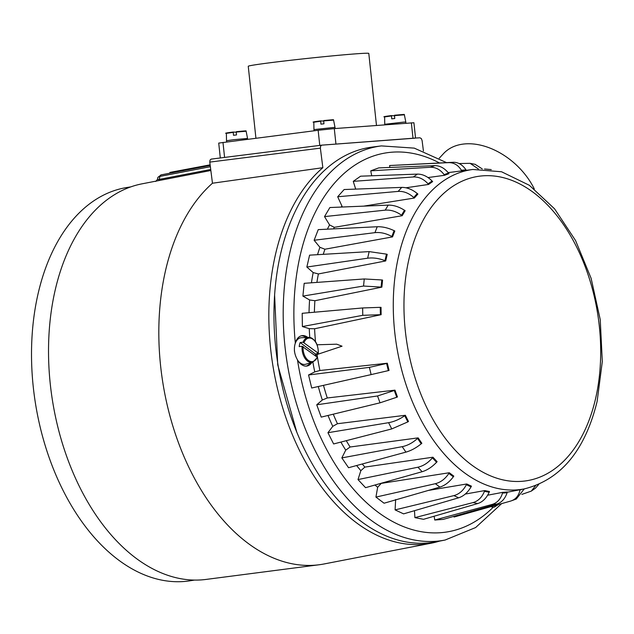 <?xml version="1.0" encoding="UTF-8"?>
<svg xmlns="http://www.w3.org/2000/svg" width="634" height="634" viewBox="0 0 634 634"><rect width="100%" height="100%" fill="white"/><g stroke="black" fill="none" stroke-linecap="round" stroke-linejoin="round"><path stroke-width="0.95" d="M439.378 541.159A200.558 125.572 -99.2 0 1 431.279 543.179A200.558 125.572 -99.2 0 1 356.031 522.464A200.558 125.572 -99.2 0 1 270.195 344.444A200.558 125.572 -99.2 0 1 322.857 167.701L320.368 148.142L320.638 146.082L321.755 145.154L415.547 138.046L413.915 122.742L334.292 128.599L318.149 130.279L218.722 143.086L220.307 157.969M330.504 120.254L323.681 120.912L333.579 120.111L334.998 127.339L313.949 129.59L314.076 130.794M376.477 125.445L368.798 53.415A60.618 1.537 173.9 0 0 355.365 53.874A60.618 1.537 173.9 0 0 288.327 60.539A60.618 1.537 173.9 0 0 248.251 66.269L255.922 138.204M323.681 120.912L323.95 123.812L320.923 124.145L320.677 120.896L323.609 121.062L323.784 122.005M247.64 139.258L247.426 138.45L233.589 139.71L226.512 140.724L226.639 141.937M243.06 131.389L236.26 131.698L236.506 134.947L233.486 135.28L233.241 132.038L236.173 132.197L236.339 133.14M405.926 123.234L405.8 122.037L403.557 122.116L384.751 124.288L384.806 124.819M401.306 114.952L394.507 115.261L394.752 118.51L391.725 118.843L391.479 115.594L394.411 115.76L394.586 116.704M415.547 138.046L419.922 137.8L421.301 138.545L422.093 140.526L423.425 150.979M326.542 144.798L415.191 138.157M322.857 167.701L212.469 183.226A203.974 127.711 80.8 0 0 160.323 363.084A203.974 127.711 80.8 0 0 247.498 542.91A203.974 127.711 80.8 0 0 319.092 564.767A203.974 127.711 80.8 0 0 324.029 563.975L431.279 543.179M210.853 170.491L142.056 183.828A200.407 125.477 80.8 0 0 48.564 346.037A200.407 125.477 80.8 0 0 135.652 557.96A200.407 125.477 80.8 0 0 205.995 579.436L319.092 564.767M321.692 145.162L211.162 159.118L210.052 160.045L209.783 162.106L212.469 183.226M534.288 188.94A60.618 41.131 -137.2 0 0 462.4 144.195A60.618 41.131 -137.2 0 0 443.491 153.642L439.243 158.238M157.898 177.362L161.147 174.873L210.203 165.442L161.274 174.857A2.885 1.775 79.1 0 0 161.147 174.873A2.885 1.775 79.1 0 0 159.942 176.395L210.369 166.702M130.897 186.856L126.895 187.498A199.163 124.7 80.8 0 0 62.298 488.869A199.163 124.7 80.8 0 0 190.454 580.728L194.448 580.086M360.889 521.188A199.979 125.207 80.8 0 0 436.097 541.801L445.084 540.041A199.67 125.009 80.8 0 1 369.994 519.452A199.67 125.009 80.8 0 1 289.841 252.546A199.67 125.009 80.8 0 1 381.383 145.907L372.301 147.064A199.979 125.207 80.8 0 0 274.086 305.77A199.979 125.207 80.8 0 0 360.889 521.188M498.379 504.529L494.385 507.081L493.3 507.145A15.398 9.637 -99.2 0 1 490.906 506.637M311.817 362.537A15.398 9.637 -99.2 0 1 306.888 366.04A15.398 9.637 -99.2 0 1 306.373 366.103A15.398 9.637 -99.2 0 1 297.481 359.882C294.295 354.327 293.574 348.7 295.333 343.002A15.398 9.637 -99.2 0 1 301.974 335.648A15.398 9.637 -99.2 0 1 302.489 335.584A15.398 9.637 -99.2 0 1 307.752 337.415M493.672 507.145A15.398 9.637 80.8 0 0 497.024 504.918M521.473 489.448L519.999 489.947C518.802 495.764 515.688 499.473 510.671 501.066L454.071 517.027L453.873 516.345M434.766 520.023L492.15 504.426L496.826 504.078L443.198 519.389L434.766 520.023L434.116 516.235M414.905 517.621L473.035 502.588L477.806 503.531L423.504 519.317L414.905 517.621L414.485 510.695M395.093 509.894L453.912 495.606L458.636 497.809L403.596 513.865L395.093 509.894L395.648 499.513M439.893 487.094L384.077 503.214L375.93 497.088L377.658 487.284L381.272 483.377L449.3 472.742L448.864 473.424C445.211 478.908 440.717 482.331 435.368 483.694L439.893 487.094C444.917 485.509 449.403 482.078 453.334 476.792L453.809 476.134L449.3 472.742M422.141 471.712L365.549 487.673L357.996 479.573L360.849 470.658L364.867 467.092L432.935 457.209L437.111 461.695L436.564 462.281L432.42 457.835C428.188 462.836 423.361 465.958 417.949 467.21L422.141 471.712C427.261 470.159 432.063 467.012 436.564 462.281M405.934 452.121L348.557 467.718L341.837 457.899L345.736 450.132L350.103 447.01L418.131 437.864L421.848 443.293L421.238 443.8L417.552 438.411C412.789 442.778 407.67 445.536 402.202 446.669L405.934 452.121C411.133 450.623 416.237 447.85 421.238 443.8M391.749 428.925L333.627 443.959L327.944 432.713L332.763 426.341L337.454 423.726L405.348 415.278L408.494 421.499L407.828 421.903L404.714 415.73C399.475 419.359 394.102 421.673 388.594 422.68L391.749 428.925L407.828 421.903M380.028 402.82L321.216 417.117L316.738 404.793L322.326 399.999L327.287 397.97L394.974 390.148L397.455 396.963L396.749 397.264L394.285 390.496L377.539 395.973L380.028 402.82L396.749 397.264M371.128 374.607L311.698 388.008L308.56 374.971L314.757 371.904L319.908 370.51L387.319 363.227L389.062 370.446L388.317 370.621L386.597 363.464L369.384 367.371L371.128 374.607L388.317 370.621M375.93 497.088L435.368 483.694M371.714 175.776L370.747 170.831L378.76 167.891L434.789 165.648L430.343 167.281C435.701 167.13 440.289 169.587 444.117 174.651L448.515 173.034L449.007 173.661L444.577 175.293L428.029 177.56M355.69 189.106L353.257 181.348L360.603 176.189L417.418 174.104L413.344 176.965C418.757 176.735 423.671 179.026 428.069 183.828L432.095 180.999L432.657 181.578L428.6 184.439L405.958 187.791M342.384 207.017L337.692 196.762L344.135 189.534L401.726 187.395L398.144 191.405C403.612 191.072 408.811 193.101 413.725 197.491L417.267 193.528L417.893 194.052L414.327 198.046L363.678 206.137M405.15 210.694L402.178 215.711L334.332 227.329L329.561 224.919L324.513 216.598L385.218 210.155C390.726 209.711 396.163 211.399 401.528 215.227L404.468 210.25L405.15 210.694M394.816 231.006L392.541 236.894L324.925 249.225L319.908 247.3L314.123 240.262L374.948 232.654C380.479 232.084 386.106 233.367 391.844 236.498L394.102 230.657L394.816 231.006M387.216 254.377L385.702 260.946L318.379 273.943L313.18 272.572L306.848 267.033L367.649 258.204C373.188 257.507 378.958 258.323 384.965 260.653L386.471 254.131L387.216 254.377M381.105 286.956L381.811 279.951L382.571 280.077L381.858 287.139L314.9 300.722L309.59 299.961L302.893 296.094L363.544 286.045L381.858 287.139M380.376 314.615L380.257 307.339L381.026 307.347L381.137 314.686L314.599 328.761L309.249 328.65L302.394 326.558L362.759 315.32L381.137 314.686M317.135 344.777L336.725 344.191L342.051 346.196L317.063 354.525L315.573 355.928M484.534 168.985L491.255 169.595M482.284 168.929L475.104 164.317M459.111 163.54L470.119 163.334L478.385 168.993M466.014 169.896C462.519 164.769 458.287 162.233 453.31 162.288L448.626 162.637C453.912 162.55 458.168 165.086 461.386 170.237L466.014 169.896L466.283 170.308M453.373 162.288L452.89 162.304L453.373 162.288M389.783 167.447L389.625 165.529L448.626 162.637M389.625 165.529L452.89 162.304M448.515 173.034C444.426 168.081 439.853 165.617 434.789 165.648M370.747 170.831L430.343 167.281M357.996 479.573L417.949 467.21M432.935 457.209L432.42 457.835M341.837 457.899L402.202 446.669M418.131 437.864L417.552 438.411M327.944 432.713L388.594 422.68M405.348 415.278L404.714 415.73M316.738 404.793L377.539 395.973M394.974 390.148L394.285 390.496M458.636 497.809C463.581 496.216 467.718 492.578 471.046 486.888L466.378 484.709C463.343 490.518 459.19 494.155 453.912 495.606M428.354 490.431L466.743 483.98L471.45 486.175L471.046 486.888M466.378 484.709L466.743 483.98M477.806 503.531C482.664 501.954 486.452 498.197 489.163 492.261L484.439 491.326C482.03 497.31 478.226 501.066 473.035 502.588M465.229 494.076L484.725 490.581L489.48 491.516L489.163 492.261M484.439 491.326L484.725 490.581M496.826 504.078C501.605 502.54 505.036 498.76 507.121 492.745L502.5 493.094C500.701 499.077 497.254 502.857 492.15 504.426M487.649 495.209L502.707 492.349L507.366 492L507.121 492.745M502.5 493.094L502.707 492.349M516.139 499.093L510.671 501.066M516.266 499.045L524.255 488.901M306.848 267.033L309.59 255.153L369.17 251.611L367.649 258.204M386.471 254.131L369.17 251.611M314.123 240.262L318.236 229.627L377.23 226.742L374.948 232.654M394.102 230.657C388.238 227.891 382.619 226.584 377.23 226.742M324.513 216.598L329.878 207.532L388.198 205.123L385.218 210.155M404.468 210.25C398.937 206.739 393.508 205.028 388.198 205.123M302.893 296.094L304.177 283.327L364.257 278.96L363.544 286.045M381.811 279.951L364.257 278.96M302.394 326.558L302.188 313.307L362.64 307.958L362.759 315.32M380.257 307.339L362.64 307.958M432.095 180.999C427.459 176.371 422.569 174.073 417.418 174.104M353.257 181.348L413.344 176.965M308.56 374.971L369.384 367.371M386.597 363.464L387.319 363.227M521.837 494.401L531.284 491.12L535.571 485.692M535.421 488.212L538.789 484.384M417.267 193.528C412.148 189.384 406.965 187.339 401.726 187.395M337.692 196.762L398.144 191.405M414.327 198.046L413.725 197.491M428.6 184.439L428.069 183.828M306.135 366.111A15.398 9.637 80.8 0 0 310.184 362.997M306.071 337.502A15.398 9.637 80.8 0 0 301.237 335.814M303.123 346.568A11.887 7.442 -99.2 0 0 308.227 360.326A11.887 7.442 -99.2 0 0 317.238 357.18L317.166 357.624L317.238 357.18L302.109 346.299A12.656 7.925 80.8 0 0 307.53 361.087A12.656 7.925 80.8 0 0 312.673 362.299L305.675 364.257A13.473 8.432 -99.2 0 1 300.207 362.965A13.473 8.432 -99.2 0 1 297.893 360.587M294.517 351.712A13.473 8.432 -99.2 0 1 294.398 350.459M295.127 343.763A13.473 8.432 -99.2 0 1 301.388 337.724L308.647 337.375A12.656 7.925 80.8 0 0 303.052 342.225L318.181 353.106L315.581 354.137A12.965 8.115 -99.2 0 1 315.344 355.761M302.109 346.299L299.2 346.6A12.965 8.115 -99.2 0 1 300.144 342.526L303.052 342.225M304.066 342.495A11.887 7.442 -99.2 0 1 313.069 339.356A11.887 7.442 -99.2 0 1 318.181 353.106L318.109 353.55M315.581 354.137L300.144 342.526M402.178 215.711L401.528 215.227M392.541 236.894L391.844 236.498M385.702 260.946L384.965 260.653M444.577 175.293L444.117 174.651M461.766 170.887L461.386 170.237M210.718 169.484L159.245 179.414A2.885 1.775 -100.9 0 1 158.651 180.611M157.406 179.477L157.906 177.298L159.942 176.395L159.245 179.414L157.406 179.462L155.75 181.435M169.991 173.177L169.912 172.416L210.131 164.84M316.849 121.712L320.677 120.896C314.076 121.704 311.785 122.14 313.814 122.219L320.653 121.245M236.236 132.046L246.143 131.246L247.553 138.481M229.405 132.847L233.241 132.038C226.631 132.839 224.341 133.283 226.37 133.354L233.217 132.379M394.483 115.61L404.381 114.809L405.8 122.037M387.651 116.41L391.479 115.594C384.878 116.402 382.587 116.838 384.616 116.918L391.455 115.943M412.988 138.133L411.355 122.83M335.925 143.902L334.292 128.599M319.766 145.408L318.149 130.279M224.579 157.422L222.978 142.396M209.783 162.106L320.368 148.142M439.449 162.938A191.975 120.191 80.8 0 0 300.262 255.114A191.975 120.191 80.8 0 0 295.333 343.002M297.481 359.882A191.975 120.191 80.8 0 0 493.3 507.145M374.987 485.01A168.279 105.355 80.8 0 0 377.658 487.284M356.625 465.53A168.279 105.355 80.8 0 0 360.849 470.658M340.894 442.08A168.279 105.355 80.8 0 0 345.736 450.132M328.016 415.468A168.279 105.355 80.8 0 0 332.763 426.341M318.276 386.526A168.279 105.355 80.8 0 0 322.326 399.999M312.903 362.236A168.279 105.355 80.8 0 0 314.757 371.904M453.334 476.792L448.864 473.424M334.332 227.329A164.428 102.946 80.8 0 0 333.524 228.882M324.925 249.225A164.428 102.946 80.8 0 0 323.261 254.337M318.379 273.943A164.428 102.946 80.8 0 0 316.913 282.399M314.9 300.722A164.428 102.946 80.8 0 0 314.385 312.221M314.599 328.761A164.428 102.946 80.8 0 0 315.502 341.615M317.063 354.525A164.428 102.946 80.8 0 0 319.908 370.51M323.491 385.353A164.428 102.946 80.8 0 0 327.287 397.97M333.278 414.184A164.428 102.946 80.8 0 0 337.454 423.726M346.283 440.685A164.428 102.946 80.8 0 0 350.103 447.01M362.276 463.993A164.428 102.946 80.8 0 0 364.867 467.092M524.469 488.862C560.836 479.669 585.055 450.505 597.133 401.377L602.3 361.61L600.24 319.639L591.126 278.342L575.561 240.54L554.56 208.808L529.39 185.31L501.534 171.759L472.845 169.476A161.805 101.305 80.8 0 0 398.659 255.89A161.805 101.305 80.8 0 0 463.613 472.179A161.805 101.305 80.8 0 0 524.469 488.862L507.287 492.23M533.693 192.688A154.11 96.487 80.8 0 0 409.089 258.458A154.11 96.487 80.8 0 0 470.951 464.46A154.11 96.487 80.8 0 0 595.564 398.691A154.11 96.487 80.8 0 0 533.693 192.688M341.861 206.113A168.279 105.355 80.8 0 0 341.1 207.072M312.689 338.77A12.656 7.925 80.8 0 0 308.647 337.375C314.987 338.477 318.22 343.794 318.347 353.336M309.249 328.65A168.279 105.355 80.8 0 0 309.788 337.439M309.59 299.961A168.279 105.355 80.8 0 0 309.035 312.697M313.18 272.572A168.279 105.355 80.8 0 0 311.437 282.804M319.908 247.3A168.279 105.355 80.8 0 0 317.547 254.678M329.561 224.919A168.279 105.355 80.8 0 0 327.382 229.183M296.767 432.126L277.732 364.875L274.609 295.04M313.814 122.219L313.949 129.59M226.37 133.354L226.512 140.724M384.616 116.918L384.751 124.288M236.26 131.698C250.953 130.319 244.336 131.04 246.143 131.246M323.705 120.563C338.397 119.184 331.772 119.905 333.579 120.111M394.507 115.261C409.199 113.882 402.574 114.603 404.381 114.809M446.502 162.605L414.264 148.126L381.383 145.907M501.684 503.602L475.627 527.551L445.084 540.041M472.845 169.476L448.167 172.614M475.341 164.372L470.119 163.342M535.627 488.061L531.284 491.12M317.38 357.505L312.673 362.299M211.17 159.118L321.755 145.154M335.124 128.536L334.998 127.339"/></g></svg>
